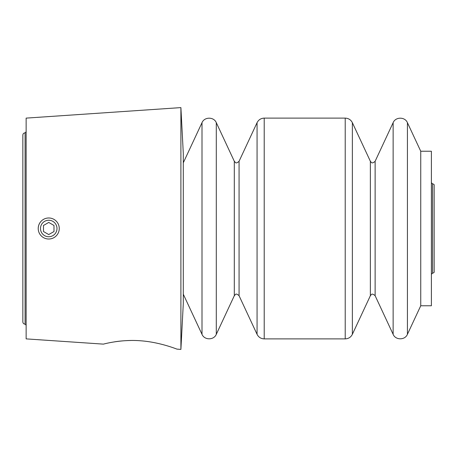 <?xml version="1.0" encoding="UTF-8"?>
<svg xmlns="http://www.w3.org/2000/svg" width="457" height="457" viewBox="0 0 457 457"><rect width="100%" height="100%" fill="white"/><g stroke="black" fill="none" stroke-linecap="round" stroke-linejoin="round"><path stroke-width="0.69" d="M180.898 349.394L180.898 107.606L26.135 118.117L26.135 338.883L103.402 344.127C102.922 344.292 120.894 339.077 140.91 340.808C160.447 342.259 177.293 349.337 176.99 349.125L180.898 349.394L183.297 303.665L183.297 153.335L180.898 107.606M131.119 340.476C124.475 340.614 118.746 341.105 113.93 341.956M38.222 228.5A10.511 10.511 0 0 0 53.995 237.606A10.511 10.511 0 0 0 53.995 219.394A10.511 10.511 0 0 0 38.222 228.5C38.279 225.621 39.308 223.142 41.301 221.068M420.743 151.233L420.743 305.767L431.391 305.767L431.391 151.233L420.743 151.233L407.421 122.67C405.005 116.701 395.551 116.701 393.134 122.67L393.134 334.33C395.551 340.299 405.005 340.299 407.421 334.33L407.421 122.67M40.484 228.5A8.255 8.255 0 0 0 52.863 235.646A8.255 8.255 0 0 0 52.863 221.354A8.255 8.255 0 0 0 40.484 228.5M48.739 234.567L53.995 231.533L53.995 225.467L48.739 222.433L43.484 225.467L43.484 231.533L48.739 234.567M25.084 324.162L25.084 132.838C23.73 132.97 22.981 133.712 22.85 135.072L22.85 321.928C22.981 323.288 23.73 324.03 25.084 324.162L26.135 325.213M431.391 274.24L432.551 273.195L432.551 183.805L431.391 182.76M375.128 161.281C371.472 164.537 371.29 161.915 370.364 161.281L370.364 295.719C371.29 295.085 371.472 292.463 375.128 295.719L375.128 161.281L393.134 122.67M370.364 295.719L352.364 334.33L352.364 122.67C350.862 119.774 348.48 118.254 345.218 118.117L264.215 118.117C260.953 118.254 258.571 119.768 257.068 122.67L257.068 334.33C258.571 337.232 260.953 338.746 264.215 338.883L264.215 118.117M352.364 334.33C350.862 337.226 348.48 338.746 345.218 338.883L345.218 118.117M216.298 334.33L216.298 122.67C213.882 116.701 204.428 116.701 202.005 122.67L202.005 334.33C204.428 340.299 213.882 340.299 216.298 334.33L234.304 295.719L234.304 161.281C235.378 161.921 235.378 164.611 239.068 161.281L257.068 122.67M234.304 295.719C235.378 295.079 235.378 292.389 239.068 295.719L239.068 161.281M25.084 132.838L26.135 131.787M432.551 273.195C433.836 272.806 434.367 272.326 434.15 271.761L434.15 185.239C434.367 184.674 433.836 184.194 432.551 183.805M434.15 271.761L434.15 185.239M420.743 305.767L407.421 334.33M375.128 295.719L393.134 334.33M370.364 161.281L352.364 122.67M345.218 338.883L264.215 338.883M239.068 295.719L257.068 334.33M234.304 161.281L216.298 122.67M183.297 294.205L202.005 334.33M183.297 162.795L202.005 122.67"/></g></svg>
